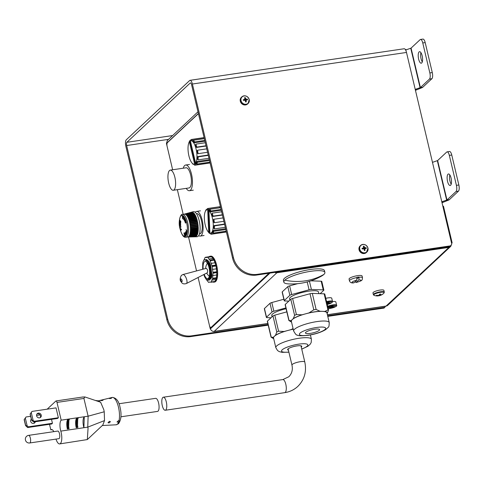 <?xml version="1.0" encoding="UTF-8"?>
<svg xmlns="http://www.w3.org/2000/svg" width="483" height="483" viewBox="0 0 483 483"><rect width="100%" height="100%" fill="white"/><g stroke="black" fill="none" stroke-linecap="round" stroke-linejoin="round"><path stroke-width="0.72" d="M418.634 59.107A5.82 2.053 -98.4 0 0 421.254 63.207A5.82 2.053 -98.4 0 0 422.172 55.799A5.82 2.053 -98.4 0 0 419.558 51.693A5.82 2.053 -98.4 0 0 418.634 59.107M420.935 52.659A5.82 2.053 -98.4 0 0 421.061 58.751A5.82 2.053 -98.4 0 0 422.299 61.89M447.542 181.379A5.82 2.053 -98.4 0 0 450.156 185.484A5.82 2.053 -98.4 0 0 451.08 178.07A5.82 2.053 -98.4 0 0 448.459 173.971A5.82 2.053 -98.4 0 0 447.542 181.379M449.842 174.931A5.82 2.053 -98.4 0 0 449.963 181.022A5.82 2.053 -98.4 0 0 451.2 184.162M431.88 78.729L429.453 79.091A4.987 1.757 -98.4 0 0 429.852 72.939L432.279 72.577A4.987 1.757 81.6 0 1 431.88 78.729L422.812 87.212A3.242 0.718 -13.3 0 1 421.236 87.997L415.446 90.327M458.452 191.147L456.03 191.503A4.987 1.757 -98.4 0 0 456.423 185.351L458.85 184.995A4.987 1.757 81.6 0 1 458.452 191.147L449.389 199.63A3.242 0.718 -13.3 0 1 447.813 200.409L442.023 202.739M451.611 243.311L452.13 242.822L443.472 206.199L442.863 206.289M451.52 242.913L452.13 242.822M405.629 50.039A3.242 0.718 -13.3 0 1 405.792 49.978L411.063 48.125L420.132 39.648A4.987 1.757 -98.4 0 1 420.524 39.443A4.987 1.757 -98.4 0 1 422.764 42.963L429.852 72.939M456.423 185.351L449.341 155.375A4.987 1.757 -98.4 0 0 447.095 151.855A4.987 1.757 -98.4 0 0 446.703 152.06L437.64 160.543L432.472 162.354M458.85 184.995L451.762 155.019L449.341 155.375M456.03 191.503L446.962 199.986L441.8 201.797M447.095 151.855L449.522 151.499A4.987 1.757 81.6 0 1 451.762 155.019M432.279 72.577L425.191 42.601L422.764 42.963M429.453 79.091L420.391 87.568L415.223 89.385M420.524 39.443L422.945 39.087A4.987 1.757 81.6 0 1 425.191 42.601M276.85 272.08L276.874 272.768A3.242 2.946 -133.1 0 1 274.845 272.376M210.588 329.146A3.242 0.718 -13.3 0 1 210.286 328.935A3.242 0.718 -13.3 0 1 210.443 328.633L210.473 328.772A3.242 2.946 46.9 0 0 214.204 331.404L214.337 331.386A3.242 1.141 81.6 0 1 214.084 331.513A3.242 1.141 81.6 0 1 213.752 331.435M451.261 244.833A3.242 2.946 -133.1 0 1 448.906 247.405L386.098 306.059A3.242 1.141 -98.4 0 1 385.845 306.186A3.242 1.141 -98.4 0 1 385.7 306.186M448.906 247.405L448.773 247.423A3.242 1.141 -98.4 0 0 449.075 246.891L449.099 246.68M386.231 306.035A3.242 2.946 46.9 0 0 387.722 305.328L450.391 246.692M197.994 111.796L167.335 140.481L166.442 143.457L167.033 145.969M277.375 272.001A3.242 1.141 81.6 0 1 277.007 272.75L448.773 247.423M189.596 222.277A11.532 4.063 -98.4 0 0 184.403 214.144L182.483 214.428A11.532 4.063 81.6 0 1 187.67 222.56A11.532 4.063 81.6 0 1 185.846 237.25L187.772 236.966A11.532 4.063 -98.4 0 0 189.596 222.277M187.458 237.014L187.458 237.02A11.574 4.075 -98.4 0 0 187.609 237.02L196.986 236.755A12.679 4.468 -98.4 0 0 199.177 220.586A12.679 4.468 -98.4 0 0 193.291 211.693L184.234 214.138A11.574 4.075 -98.4 0 0 184.228 214.144L184.228 214.144A11.574 4.075 -98.4 0 1 184.452 214.096L184.748 214.096A11.574 4.075 -98.4 0 1 184.983 214.138L185.291 214.241A11.574 4.075 -98.4 0 1 185.532 214.361L185.846 214.567A11.574 4.075 -98.4 0 1 186.094 214.772L186.408 215.074A11.574 4.075 -98.4 0 1 186.655 215.358L186.963 215.756A11.574 4.075 -98.4 0 1 187.205 216.106L187.507 216.601A11.574 4.075 -98.4 0 1 187.736 217.018L188.02 217.591A11.574 4.075 -98.4 0 1 188.237 218.068L188.509 218.708A11.574 4.075 -98.4 0 1 188.708 219.24L188.944 219.964M197.36 221.317L197.191 220.598L189.505 221.884L197.257 220.514L197.444 221.305L189.698 222.663A11.574 4.075 -98.4 0 1 189.831 223.291L197.601 222.047L197.752 222.856L189.982 224.106A11.574 4.075 -98.4 0 1 190.091 224.746L197.879 223.611L197.994 224.438L190.205 225.567L197.909 224.444L197.795 223.623M198.163 226.014L190.362 227.034L198.163 226.014L198.084 225.199L190.272 226.213A11.574 4.075 -98.4 0 0 190.205 225.567L190.079 224.746M190.393 227.692L190.435 228.471L198.253 227.571L198.217 226.769L190.399 227.668A11.574 4.075 -98.4 0 0 190.362 227.034L190.272 226.243M198.253 227.571L190.441 228.477A11.574 4.075 -98.4 0 1 190.459 229.099L198.272 228.296L198.272 229.075L190.459 229.872A11.574 4.075 -98.4 0 1 190.441 230.463L198.253 229.769L198.211 230.5L190.399 231.194A11.574 4.075 -98.4 0 1 190.35 231.749L198.151 231.152L198.072 231.828L190.266 232.426L197.982 231.653L198.042 231.158M190.067 233.512L197.861 233.035L197.976 232.42L190.181 232.921A11.574 4.075 -98.4 0 0 190.266 232.426L190.35 231.749M197.861 233.035L190.067 233.543A11.574 4.075 -98.4 0 1 189.964 233.995L197.734 233.561L197.577 234.098L189.807 234.527A11.574 4.075 -98.4 0 1 189.668 234.919L197.414 234.557L197.227 235.004L189.481 235.366A11.574 4.075 -98.4 0 1 189.318 235.686L197.04 235.384L196.816 235.74L189.101 236.048A11.574 4.075 -98.4 0 1 188.919 236.29L196.358 236.29L188.672 236.549A11.574 4.075 -98.4 0 1 188.467 236.718L195.85 236.646L188.201 236.875A11.574 4.075 -98.4 0 1 187.978 236.96L195.591 236.742L187.694 237.014A11.574 4.075 -98.4 0 1 187.609 237.02M199.443 233.881L199.89 233.814A10.185 3.586 -98.4 0 0 201.502 220.846A10.185 3.586 -98.4 0 0 196.919 213.667L196.472 213.734M198.682 235.595A12.467 4.395 -98.4 0 0 200.222 236.078A12.467 4.395 -98.4 0 0 202.196 220.194A12.467 4.395 -98.4 0 0 196.581 211.403A12.467 4.395 -98.4 0 0 195.253 212.309M179.634 225.664L180.364 225.356L180.944 227.149L180.014 227.698L179.96 227.336L180.648 227.221L180.769 226.4L179.682 225.47M180.781 221.244L180.672 223.128L179.459 221.468L179.694 219.741L179.954 221.806L180.153 220.465L180.105 222.011L180.545 222.615L180.751 221.196M186.335 235.076L185.544 231.87L185.798 231.635L186.142 232.118L186.746 233.778L185.683 232.208L186.353 234.986M185.653 232.305L185.798 231.635M186.257 232.311L185.683 232.208M183.963 233.434L183.914 233.029L184.615 233.06L185.013 236.296L184.216 236.06L184.832 235.885L184.723 235.034L184.095 234.804L184.675 234.629L184.53 233.458L183.963 233.434L183.914 233.029M185.007 236.259L184.258 235.861M184.723 235.034L184.138 234.605M184.204 217.121L184.174 219.131L183.727 219.644L183.437 219.077L183.419 216.384L183.733 219.252L184.246 217.205M183.957 219.765L183.631 219.047M183.733 219.252L184.186 218.926M185.557 223.164L184.898 221.667L185.714 220.097L186.275 222.059L185.714 220.604L185.931 222.591L185.4 221.22L185.104 221.788L185.557 223.164M184.808 219.614L185.025 221.039L184.488 220.894L184.234 219.68L184.904 220.785L184.741 218.165L185.267 219.723L184.645 218.66L184.808 219.614M185.025 221.039L184.633 220.749M184.56 220.622L185.055 220.767M184.693 218.551L184.741 218.165M185.116 218.751L184.645 218.66M182.985 215.925L183.015 216.312L182.429 216.064L182.496 216.933L183.027 217.344L182.52 217.32L182.562 218.877L182.26 215.623L182.985 215.925M185.351 234.503L184.808 233.881L184.965 232.703L185.466 233.162L185.043 233.096L184.923 233.796L185.514 234.219L185.87 235.517L185.466 235.909L185.231 235.233L185.623 235.493L185.714 234.889L185.055 234.388M184.929 233.247L184.965 232.703L185.436 233.072M185.448 233.434L185.043 233.096M185.707 235.879L185.224 235.517M185.267 235.227L185.81 235.463L185.907 234.865M186.987 233.096L187.048 231.647L186.728 231.097L186.486 232.045L186.589 230.85L186.033 229.685L187.235 231.592L186.987 233.114M180.026 223.744L180.346 222.941L180.509 225.114L180.352 223.279L180.093 224.372L179.827 224.649L179.567 224.178L179.694 222.621L179.821 224.311L180.183 223.72M180.219 223.714L180.346 222.941M180.576 223.273L180.195 223.623M179.821 224.311L180.123 224.16M180.207 228.839L180.702 230.149L180.672 228.477L181.071 229.691L181.584 229.298L180.69 230.651L180.352 228.815M196.986 219.819L196.792 219.167L189.131 220.52L189.354 221.268A11.574 4.075 -98.4 0 1 189.511 221.872L189.68 222.645M196.792 219.167L189.137 220.514A11.574 4.075 -98.4 0 0 188.956 219.94L196.641 218.376L196.4 217.676L188.702 219.27M188.237 218.068L195.893 216.408L196.158 217.054L188.509 218.708M187.736 217.018L195.349 215.279L195.639 215.847L188.02 217.591M187.205 216.106L194.776 214.295L195.078 214.784L187.507 216.601M186.094 214.772L193.586 212.846L193.9 213.154L186.408 215.074M184.983 214.138L192.391 212.158L185.291 214.241M184.192 214.174L191.552 212.164M189.318 235.686L189.094 236.03M189.668 234.919L189.481 235.366M189.964 233.995L189.807 234.527M190.181 232.921L190.061 233.531M190.441 230.463L190.399 231.194M190.441 229.081L190.447 229.866M197.674 222.868L197.523 222.089L189.825 223.297L189.964 224.082M184.452 214.096L191.817 212.109L184.748 214.096M185.532 214.361L192.983 212.399L185.846 214.567M186.655 215.358L194.184 213.48L194.498 213.884L186.963 215.756M196.853 219.053L197.07 219.801L189.354 221.268M198.078 225.984L198 225.205M198.163 227.499L198.133 226.775M190.441 229.842L198.181 228.966L198.181 228.308M190.38 231.164L198.121 230.361L198.151 229.775M197.776 232.83L197.855 232.432M189.807 234.496L197.583 233.573M189.481 235.33L197.239 234.563M189.107 236.006L196.81 235.39M188.69 236.507L195.265 236.072M188.237 236.833L191.455 236.628M185.369 213.927L184.56 214.12M189.028 213.238L185.025 214.168M192.898 212.713L185.563 214.398M193.689 213.208L193.586 212.846M193.598 213.118L186.112 214.808M194.335 213.921L194.184 213.48M194.19 213.74L186.667 215.388M194.945 214.82L194.776 214.295M194.77 214.53L187.211 216.143M195.518 215.877L195.349 215.279M195.325 215.49L187.736 217.048M196.056 217.072L195.893 216.408M195.856 216.595L188.243 218.093M196.545 218.394L196.4 217.676M196.346 217.827L188.708 219.258M185.092 221.643L185.78 220.308M185.218 221.009L184.681 220.864M184.754 220.592L185.098 220.761L184.754 220.592M183.926 219.222L184.234 218.92L183.926 219.222M183.075 216.227L182.429 216.064M183.027 217.422L182.52 217.32M182.574 217.308L182.55 216.958M182.483 216.058L182.459 215.702M184.156 233.404L184.53 233.458M185.249 234.358L185.001 233.857M185.237 233.066L185.581 233.349L185.176 233.078M185.508 235.281L185.81 235.463L185.508 235.281M187.229 231.611L186.589 230.85M186.782 230.82L186.082 229.968M180.69 222.868L179.459 221.468M180.57 224.818L180.769 224.112M180.545 223.255L180.388 223.593L180.545 223.255M180.02 224.619L179.761 224.154M179.664 223.46L179.507 222.886M179.875 225.44L180.407 225.35M180.153 227.312L180.648 227.221M180.769 225.778L180.413 225.718M180.956 229.83L180.702 230.149M181.578 229.274L181.071 229.691M180.841 230.463L180.751 230.137M169.497 170.529A10.185 3.586 -98.4 0 0 168.434 181.916A10.185 3.586 -98.4 0 0 173.264 190.272A10.185 3.586 -98.4 0 0 174.067 189.855A10.185 3.586 -98.4 0 0 175.124 178.475A10.185 3.586 -98.4 0 0 170.294 170.119A10.185 3.586 -98.4 0 0 169.497 170.529M173.264 190.272L189.046 187.941A10.185 3.586 -98.4 0 0 189.843 187.531A10.185 3.586 -98.4 0 0 190.906 176.144A10.185 3.586 -98.4 0 0 186.076 167.794L170.294 170.119M186.233 188.358A12.987 4.576 -98.4 0 0 189.457 190.719A12.987 4.576 -98.4 0 0 190.471 190.193A12.987 4.576 -98.4 0 0 191.829 175.673A12.987 4.576 -98.4 0 0 185.665 165.017A12.987 4.576 -98.4 0 0 184.645 165.542A12.987 4.576 -98.4 0 0 183.262 168.205M204.224 274.35A8.73 3.073 -98.4 0 0 207.636 278.673A8.73 3.073 -98.4 0 0 208.318 278.323A8.73 3.073 -98.4 0 0 209.23 268.56A8.73 3.073 -98.4 0 0 205.088 261.406A8.73 3.073 -98.4 0 0 204.4 261.756A8.73 3.073 -98.4 0 0 203.162 269.164M206.265 268.337L182.888 274.555A4.818 1.884 -111.1 0 1 186.203 278.148A4.818 1.884 -111.1 0 1 186.535 283.418A4.818 1.884 -111.1 0 1 186.353 283.545L207.412 272.696C207.859 270.444 207.43 269.019 206.12 268.421M211.524 277.858L211.952 275.431L210.642 265.185L208.946 261.496L206.627 259.558L206.096 259.576M208.523 280.218L207.135 279.778M205.504 259.751L206.416 259.588L210.431 265.215L211.741 275.461L210.793 279.126L210.413 278.715L211.3 275.25L210.039 265.463L206.326 260.12M208.741 280.146L207.95 279.826M209.942 279.965L209.097 279.663M209.568 279.56L208.946 280.116M208.36 279.735L208.107 279.772A9.926 3.496 81.6 0 1 207.811 279.856A9.926 3.496 81.6 0 1 204.442 276.294L203.79 274.579M207.853 261.846L209.586 265.529L210.848 275.316L210.377 277.834M210.057 278.769L210.413 278.715M202.655 269.297L202.739 263.078A10.391 3.659 -98.4 0 1 204.846 259.757A10.391 3.659 -98.4 0 1 209.067 265.415L209.996 270.981A9.926 3.496 81.6 0 1 209.018 278.92L208.807 278.033L207.895 278.884L208.107 279.772M209.067 265.415L209.23 265.39C210.926 271.386 211.047 276.022 209.592 279.301L210.322 278.039L210.751 275.606L209.441 265.36L207.744 261.671L204.919 259.751M209.996 270.981C210.365 274.592 210.105 277.23 209.211 278.896L209.592 279.301M208.97 278.727L207.895 278.884M212.774 281.987A13.095 4.613 -98.4 0 0 213.848 282.169A13.095 4.613 -98.4 0 0 214.875 281.643A13.095 4.613 -98.4 0 0 216.475 278.117A13.095 4.613 -98.4 0 0 216.855 272.207A13.095 4.613 -98.4 0 0 215.919 265.493A13.095 4.613 -98.4 0 0 213.921 259.782A1.25 0.441 81.6 0 1 214.066 260.168L215.786 265.07A1.25 0.441 81.6 0 1 215.919 265.493A1.25 0.441 81.6 0 1 215.998 265.964L216.801 271.73A1.25 0.441 81.6 0 1 216.855 272.201A1.25 0.441 81.6 0 1 216.843 272.635L216.511 277.713A1.25 0.441 81.6 0 1 216.475 278.111A1.25 0.441 81.6 0 1 216.372 278.389L215.001 281.42A1.25 0.441 81.6 0 1 214.881 281.643A1.25 0.441 81.6 0 1 214.784 281.692A1.25 0.441 81.6 0 1 214.712 281.686L210.999 282.235M213.848 282.169L214.621 282.054A13.095 4.613 -98.4 0 0 216.692 265.378A13.095 4.613 -98.4 0 0 210.799 256.147L210.033 256.262A13.095 4.613 -98.4 0 0 209.048 256.751M207.461 257.131L211.216 256.576A1.25 0.441 81.6 0 1 211.258 256.564A1.25 0.441 81.6 0 1 211.385 256.594A13.095 4.613 -98.4 0 0 210.033 256.262M214.066 260.168L210.22 260.735A1.25 0.441 -98.4 0 0 210.069 260.343L213.921 259.776A13.095 4.613 -98.4 0 0 211.391 256.594A1.25 0.441 81.6 0 1 211.566 256.793L213.74 259.528A1.25 0.441 81.6 0 1 213.921 259.776A1.25 0.441 81.6 0 1 213.921 259.782M209.036 256.763A1.25 0.441 81.6 0 1 209.103 256.739A1.25 0.441 81.6 0 1 209.169 256.745L209.471 256.829M205.993 278.92A1.25 0.441 -98.4 0 0 206.114 279.222A1.25 0.441 -98.4 0 0 206.289 279.476L208.463 282.205A1.25 0.441 -98.4 0 0 208.644 282.404A1.25 0.441 -98.4 0 0 208.777 282.434A1.25 0.441 -98.4 0 0 208.819 282.422L208.777 282.434M214.881 281.643A1.25 0.441 81.6 0 1 214.875 281.643L211.029 282.211A1.25 0.441 -98.4 0 1 210.932 282.259A1.25 0.441 -98.4 0 1 210.866 282.253L209.791 281.963L208.819 282.422M211.029 282.211A1.25 0.441 -98.4 0 0 211.149 281.987L215.001 281.42M216.372 278.389L212.52 278.957L211.149 281.987M212.52 278.957A1.25 0.441 -98.4 0 0 212.629 278.679A1.25 0.441 -98.4 0 0 212.665 278.28L216.511 277.713M216.843 272.635L212.991 273.203L212.665 278.28M212.991 273.203A1.25 0.441 -98.4 0 0 213.009 272.768A1.25 0.441 -98.4 0 0 212.955 272.297L216.801 271.73M215.998 265.964L212.152 266.531L212.955 272.297M212.152 266.531A1.25 0.441 -98.4 0 0 212.073 266.061A1.25 0.441 -98.4 0 0 211.94 265.638L215.786 265.07M210.22 260.735L211.94 265.638M210.069 260.343A1.25 0.441 -98.4 0 0 209.894 260.096L213.74 259.528M211.566 256.793L207.72 257.361L209.894 260.096M207.72 257.361A1.25 0.441 -98.4 0 0 207.539 257.161A1.25 0.441 -98.4 0 0 207.412 257.131A1.25 0.441 -98.4 0 0 207.364 257.143L206.392 257.602L205.317 257.312A1.25 0.441 -98.4 0 0 205.251 257.306A1.25 0.441 -98.4 0 0 205.154 257.361A1.25 0.441 -98.4 0 0 205.034 257.584L203.663 260.609A1.25 0.441 -98.4 0 0 203.651 260.627M215.575 279.585L211.729 280.152M216.535 274.996L212.689 275.564M216.269 268.856L212.417 269.423M214.838 262.812L210.993 263.38M212.635 258.483L208.783 259.051M325.796 298.331A5.609 1.244 -13.3 0 1 327.987 297.896A5.609 1.244 -13.3 0 1 331.743 298.198L332.509 301.434A5.609 1.244 -13.3 0 0 328.754 301.132A5.609 1.244 -13.3 0 0 326.562 301.561M327.094 303.825L330.04 303.034A3.327 0.737 166.7 0 0 330.396 302.702L328.386 302.907L328.718 302.31A3.327 0.737 166.7 0 0 327.643 302.467L326.906 303.028M328.482 302.907L328.549 303.258M327.794 303.463L327.552 302.551M327.22 303.71L326.979 302.998M328.229 302.763L328.108 302.388M332.527 301.585A5.609 1.244 -13.3 0 1 335.836 301.953L336.603 305.19A5.609 1.244 -13.3 0 0 332.847 304.882A5.609 1.244 -13.3 0 0 327.673 306.27M331.887 307.218L334.133 306.79A3.327 0.737 166.7 0 0 334.49 306.457L332.479 306.657L332.811 306.059A3.327 0.737 166.7 0 0 331.736 306.222L330.674 306.928L328.428 307.351A3.327 0.737 166.7 0 0 328.072 307.683L330.076 307.484L329.744 308.082A3.327 0.737 166.7 0 0 330.825 307.925L331.887 307.218L331.646 306.307M332.576 306.663L332.642 307.007M331.314 307.466L331.072 306.753M330.825 307.925L330.674 306.928M330.233 307.623L330.149 307.067M330.076 307.484L330.016 307.103M332.322 306.518L332.201 306.137M301.271 347.126A7.275 1.612 166.7 0 0 301.772 346.311A7.275 1.612 166.7 0 0 296.906 345.913A7.275 1.612 166.7 0 0 287.614 349.656A7.275 1.612 166.7 0 0 288.429 350.163M285.9 307.925L273.861 311.209A2.493 0.555 166.7 0 0 272.05 311.994L269.997 303.318L264.455 308.504L266.507 317.18A2.493 0.555 166.7 0 0 266.387 317.416A2.493 0.555 166.7 0 0 267.002 317.627L271.017 317.772M269.997 303.318A2.493 0.555 -13.3 0 1 271.808 302.533L273.861 311.209M283.847 299.243L271.808 302.533M266.387 317.416L264.334 308.734A2.493 0.555 -13.3 0 1 264.455 308.504M272.05 311.994L266.507 317.18M272.056 316.806L271.748 315.508A14.858 3.296 -13.3 0 1 286.093 308.734M267.437 321.123A2.493 0.555 166.7 0 0 267.316 321.358L271.054 337.158L273.728 338.794A18.656 4.136 -13.3 0 1 273.287 337.327L271.235 337.182L267.437 321.123L272.98 315.936A2.493 0.555 166.7 0 1 274.791 315.151L286.83 311.867M301.754 349.161L308.009 346.19L310.183 344.252L311.179 342.55L311.42 339.241A18.288 4.057 -13.3 0 0 299.182 338.245A18.288 4.057 -13.3 0 0 275.823 347.657L273.541 337.991A18.288 4.057 -13.3 0 1 274.404 336.283A18.288 4.057 -13.3 0 1 287.687 330.529A18.288 4.057 -13.3 0 1 293.223 329.219M293.06 328.537L291.189 329.569L284.185 331.483L278.588 331.211L276.777 331.996L275.521 335.238L273.287 337.327M275.521 335.238A18.656 4.136 -13.3 0 1 284.185 331.483M291.189 329.569A18.656 4.136 -13.3 0 1 293.205 329.14M310.297 333.385A7.275 1.612 166.7 0 0 319.589 329.641A7.275 1.612 166.7 0 0 314.723 329.249A7.275 1.612 166.7 0 0 305.431 332.986A7.275 1.612 166.7 0 0 310.297 333.385M320.151 293.682L323.731 290.331A2.493 0.555 166.7 0 0 323.851 290.096A2.493 0.555 166.7 0 0 323.236 289.885L311.384 289.45A2.493 0.555 166.7 0 0 310.327 289.522A2.493 0.555 166.7 0 0 309.072 289.788L291.678 294.539A2.493 0.555 166.7 0 0 289.866 295.324L287.814 286.648L282.271 291.835L284.318 300.511A2.493 0.555 166.7 0 0 284.203 300.746A2.493 0.555 166.7 0 0 284.819 300.957L288.834 301.102M287.814 286.648A2.493 0.555 -13.3 0 1 289.625 285.864L291.678 294.539M297.643 283.672L289.625 285.864M323.236 289.885L321.183 281.209L310.883 280.828M321.183 281.209A2.493 0.555 -13.3 0 1 321.799 281.42L323.851 290.096M284.203 300.746L282.15 292.07A2.493 0.555 -13.3 0 1 282.271 291.835M289.866 295.324L284.318 300.511M289.872 300.136L289.565 298.838A14.858 3.296 -13.3 0 1 308.546 291.195A14.858 3.296 -13.3 0 1 318.49 292.004L318.877 293.634M328.518 309.845L324.781 294.044A2.493 0.555 166.7 0 0 324.165 293.833L312.314 293.392A2.493 0.555 166.7 0 0 310.008 293.736L292.607 298.482A2.493 0.555 166.7 0 0 290.796 299.267L285.254 304.459A2.493 0.555 166.7 0 0 285.133 304.688L288.87 320.489L291.545 322.125A18.656 4.136 -13.3 0 1 291.104 320.658L289.051 320.513L285.254 304.459M293.64 330.988C295.379 334.079 296.496 335.389 297.003 334.918C297.613 335.848 301.283 335.993 308.027 335.353C315.387 334.194 321.322 332.25 325.826 329.521C329.14 326.17 328.947 328.09 329.237 322.572A18.288 4.057 -13.3 0 0 316.999 321.575A18.288 4.057 -13.3 0 0 293.64 330.988L291.358 321.322A18.288 4.057 -13.3 0 1 292.221 319.613A18.288 4.057 -13.3 0 1 305.504 313.859A18.288 4.057 -13.3 0 1 314.717 311.915A18.288 4.057 -13.3 0 1 322.439 311.36L320.048 311.275L316.111 309.452L313.799 309.79L309.005 312.906A18.656 4.136 -13.3 0 1 320.048 311.275M309.005 312.906L302.002 314.813L296.405 314.542L294.594 315.327L293.338 318.569L291.104 320.658M293.338 318.569A18.656 4.136 -13.3 0 1 302.002 314.813M327.202 313.576L328.458 310.334L327.963 309.887L324.824 311.45A18.656 4.136 -13.3 0 1 327.202 313.576L327.13 313.648M324.824 311.45L322.439 311.36A18.288 4.057 -13.3 0 1 326.955 312.906L329.237 322.572M328.458 310.334L327.963 309.887L324.165 293.833M324.896 272.442L324.473 270.649A21.095 4.679 166.7 0 0 310.358 269.502A21.095 4.679 166.7 0 0 284.415 278.377A21.095 4.679 166.7 0 0 283.412 280.351L283.841 282.15A21.095 4.679 166.7 0 0 288.894 283.926C300.36 284.36 311.118 281.812 321.171 276.294A21.095 4.679 166.7 0 0 323.9 274.416A21.095 4.679 166.7 0 0 324.896 272.442A21.095 4.679 166.7 0 0 310.78 271.295A21.095 4.679 166.7 0 0 284.837 280.176A21.095 4.679 166.7 0 0 283.841 282.15M198.428 113.638L167.396 142.672A3.115 1.099 -98.4 0 0 167.148 146.518L172.642 169.774M177.346 189.668L183.178 214.325M188.533 236.996L196.551 270.921M198.108 277.502L209.423 325.355A3.115 1.099 -98.4 0 0 210.823 327.552A3.115 1.099 -98.4 0 0 211.071 327.426L268.989 273.239M210.823 327.552L211.21 327.498A3.115 1.099 -98.4 0 0 211.451 327.371L269.369 273.185M190.362 140.843A11.846 4.172 81.6 0 1 190.767 140.722A11.846 4.172 81.6 0 1 196.092 149.072A11.846 4.172 81.6 0 1 195.627 163.109L190.362 140.843M206.084 146.017L196.46 147.436A11.846 4.172 81.6 0 0 195.603 144.991L195.778 144.157A12.987 4.576 81.6 0 1 196.81 147.104L196.46 147.436M204.943 141.211L194.468 142.757A11.846 4.172 81.6 0 0 193.381 141.392L193.333 140.281A12.987 4.576 81.6 0 1 194.643 141.924L194.468 142.757M193.345 140.468L192.149 140.644A11.846 4.172 81.6 0 0 191.534 140.607L190.767 140.722M210.075 162.898L195.657 165.023A12.987 4.576 81.6 0 1 195.156 165.18A12.987 4.576 81.6 0 1 194.426 165.126L194.383 164.142M194.383 164.202L193.194 164.377A12.987 4.576 81.6 0 1 192.18 163.188M189.094 142.244A12.987 4.576 81.6 0 1 189.873 140.571L190.133 141.664A11.846 4.172 81.6 0 1 190.453 141.241M191.051 140.396L189.873 140.571M191.117 140.674L190.87 139.635A12.987 4.576 81.6 0 1 191.371 139.478A12.987 4.576 81.6 0 1 192.101 139.533L192.149 140.644M204.128 137.758L192.101 139.533M204.345 138.657L193.333 140.281M204.762 140.432L194.643 141.924M205.311 142.751L195.778 144.157M206.018 145.751L196.81 147.104M195.657 165.023L195.398 163.93A11.846 4.172 81.6 0 1 194.993 164.051L194.22 164.16A11.846 4.172 81.6 0 1 188.762 155.242A11.846 4.172 81.6 0 1 189.36 141.779L194.625 164.045A11.846 4.172 81.6 0 1 194.22 164.16M194.86 159.867L195.512 162.632M194.625 164.045L195.398 163.93L190.133 141.664L189.36 141.779M196.575 163.755L195.398 163.93A11.846 4.172 -98.4 0 0 196.394 162.994L196.653 164.087L209.894 162.137M209.314 159.68L197.076 161.485A11.846 4.172 81.6 0 1 196.394 162.994L195.627 163.109M197.076 161.485L197.475 162.27A12.987 4.576 81.6 0 1 196.653 164.087M206.754 148.867L197.547 150.225A12.987 4.576 81.6 0 1 198.03 153.685L197.595 153.425A11.846 4.172 81.6 0 0 197.197 150.551L197.547 150.225M207.563 152.284L198.03 153.685M208.288 155.357L198.169 156.854A12.987 4.576 81.6 0 1 197.976 159.903L197.571 159.118A11.846 4.172 81.6 0 0 197.734 156.589L198.169 156.854M208.982 158.279L197.976 159.903M209.501 160.495L197.475 162.27M208.215 155.043L197.734 156.589M193.176 163.96L193.194 164.377M208.934 210.534A11.846 4.172 81.6 0 1 213.257 224.172A11.846 4.172 81.6 0 1 210.54 233.186A11.846 4.172 81.6 0 1 209.924 233.156L208.934 210.534L209.7 210.419A11.846 4.172 81.6 0 1 210.787 211.783L221.262 210.238M213.866 219.252L213.516 219.578A11.846 4.172 81.6 0 1 213.915 222.452L214.349 222.711A12.987 4.576 81.6 0 0 213.866 219.252L223.074 217.893M222.397 215.044L212.78 216.462A11.846 4.172 81.6 0 0 211.922 214.017L212.097 213.184A12.987 4.576 81.6 0 1 213.13 216.13L212.78 216.462M210.703 233.229L209.507 233.404A12.987 4.576 81.6 0 1 208.499 232.214M205.414 211.27A12.987 4.576 81.6 0 1 206.193 209.598L206.307 210.093M207.37 209.423L206.193 209.598M207.436 209.694L207.189 208.662A12.987 4.576 81.6 0 1 207.684 208.505A12.987 4.576 81.6 0 1 208.421 208.559L208.469 209.67A11.846 4.172 81.6 0 1 209.7 210.419L209.652 209.308A12.987 4.576 81.6 0 1 210.956 210.95L210.787 211.783M220.417 206.664L208.421 208.559M220.634 207.69L209.652 209.308M221.081 209.459L210.956 210.95M221.625 211.777L212.097 213.184M222.337 214.778L213.13 216.13M223.877 221.305L214.349 222.711M209.507 233.404L208.469 209.67L207.696 209.785L208.692 232.401A11.846 4.172 81.6 0 1 204.412 219.602A11.846 4.172 81.6 0 1 207.08 209.749A11.846 4.172 81.6 0 1 207.696 209.785M209.731 228.761L209.851 231.562M208.692 232.401L209.459 232.293A11.846 4.172 -98.4 0 0 209.9 232.655M212.888 232.782L211.711 232.957A11.846 4.172 81.6 0 1 211.306 233.078L210.54 233.186M210.697 233.162L210.739 234.152A12.987 4.576 81.6 0 0 211.476 234.207L226.406 232.003M211.711 232.957L211.971 234.05A12.987 4.576 81.6 0 1 211.476 234.207M224.607 224.384L214.488 225.881A12.987 4.576 81.6 0 1 214.289 228.93L213.891 228.145A11.846 4.172 81.6 0 0 214.054 225.615L214.488 225.881M225.295 227.306L214.289 228.93M225.821 229.522L213.794 231.297A12.987 4.576 81.6 0 1 212.967 233.114L212.713 232.021A11.846 4.172 81.6 0 0 213.395 230.512L213.794 231.297M226.207 231.164L212.967 233.114M225.627 231.248L225.809 232.009L211.971 234.05M225.627 228.707L213.395 230.512M224.535 224.07L214.054 225.615M209.658 209.495L208.469 209.67A11.846 4.172 81.6 0 0 207.853 209.634L207.08 209.749M219.445 207.865L219.403 206.941M233.398 257.451A20.781 18.897 46.9 0 0 257.3 274.338L450.615 245.829L449.818 246.578L256.503 275.081A20.781 18.897 46.9 0 1 232.601 258.194L233.398 257.451L192.397 84.018A5.235 1.847 -98.4 0 0 190.042 80.329A5.235 1.847 -98.4 0 0 189.632 80.54L126.28 139.81A5.235 1.847 -98.4 0 0 125.858 146.271L166.858 319.704A20.781 18.897 46.9 0 0 190.761 336.591L268.222 325.168M327.776 316.383L384.076 308.082L385.591 306.228M172.6 135.554L126.866 142.298A2.62 0.924 -98.4 0 0 126.655 145.528L167.655 318.961A20.781 18.897 46.9 0 0 191.558 335.842L268.077 324.558M327.631 315.779L384.873 307.339M450.615 245.829L451.78 244.024L406.493 52.448L192.397 84.018M232.601 258.194L191.6 84.76A2.62 0.924 -98.4 0 0 190.423 82.919A2.62 0.924 -98.4 0 0 190.217 83.022L190.652 82.961M126.866 142.298L190.217 83.022M190.042 80.329L404.138 48.759A5.235 1.847 81.6 0 1 406.493 52.448M406.384 49.779A5.235 4.764 46.9 0 0 405.189 49.357M357.106 278.763L358.972 277.013A6.69 1.485 166.7 0 0 357.963 277.139A6.69 1.485 166.7 0 0 356.895 277.32L356.762 280.237L353.9 282.827C351.558 283.219 350.078 282.549 349.469 280.822A6.69 1.485 -13.3 0 1 356.949 277.556M349.469 280.822L349.058 279.083A6.69 1.485 -13.3 0 1 357.607 275.642A6.69 1.485 -13.3 0 1 362.087 276.004L362.498 277.743A6.69 1.485 -13.3 0 0 359.026 277.254L358.972 277.013M355.228 281.674L356.007 282.519L358.845 279.929L359.026 277.254M377.791 295.91L378.787 295.765A9.183 3.381 -103 0 0 379.203 295.741A9.183 3.381 -103 0 0 379.318 295.711A9.153 7.058 -92.7 0 0 379.91 295.524A9.153 8.917 -56.5 0 0 380.652 295.258A9.183 8.483 56.6 0 0 381.86 294.715L382.186 294.407A9.183 8.169 -141.3 0 1 380.996 294.932A9.153 5.47 -117.4 0 1 380.501 294.974A9.153 1.25 -108.5 0 1 380.326 294.769A9.183 3.381 -103 0 0 380.634 294.038L379.632 294.183A9.183 3.067 86.1 0 1 379.27 294.926A9.153 6.822 96.8 0 1 378.708 295.24A9.153 8.688 137.6 0 1 377.935 295.385A9.183 8.169 -141.3 0 1 376.565 295.234L376.233 295.542A9.183 8.483 56.6 0 0 377.585 295.705A9.153 5.699 70.6 0 0 378.117 295.789A9.153 1.485 78 0 0 378.261 295.868A9.183 3.067 86.1 0 1 378.02 295.916A9.189 9.189 0 0 1 374.096 295.379A5.349 1.189 -13.3 0 1 373.993 294.576A5.349 1.189 -13.3 0 1 380.574 292.324A5.349 1.189 -13.3 0 1 383.973 293.048L383.973 293.048A5.349 1.189 -13.3 0 1 383.9 293.115M372.967 292.946A5.609 1.244 -13.3 0 1 380.133 290.06A5.609 1.244 -13.3 0 1 383.888 290.361L384.293 292.076A5.609 1.244 -13.3 0 0 380.538 291.768A5.609 1.244 -13.3 0 0 373.371 294.66L372.967 292.946M380.326 294.769L380.115 294.099M379.91 295.524L379.59 294.292M379.318 295.711L379.095 295.028M378.787 295.765L378.702 295.24M378.261 295.868L378.177 295.342M378.117 295.789L378.038 295.367M377.585 295.705L377.513 295.361M245.925 101.919L246.264 101.835A7.438 3.031 -97.5 0 0 246.119 100.784A7.42 1.823 -67.4 0 0 246.294 100.247L246.686 99.909A7.438 1.232 -12 0 1 247.562 99.824L247.399 99.118A7.438 2.059 165.4 0 0 246.511 99.172A7.42 3.115 -164 0 0 245.986 98.949A7.42 3.466 -130.6 0 0 245.581 98.52A7.438 3.031 -97.5 0 0 245.261 97.608L244.573 97.711A7.438 2.204 80.7 0 1 244.863 98.623A7.42 1.051 110.1 0 1 244.718 99.136A7.42 0.501 137.5 0 0 244.301 99.498A7.438 2.059 165.4 0 0 243.269 99.721L243.438 100.434A7.438 1.232 -12 0 1 244.47 100.235A7.42 2.343 17.5 0 1 245.026 100.434A7.42 2.699 49.3 0 1 245.4 100.893A7.438 2.204 80.7 0 1 245.569 101.937L245.925 101.919M249.15 99.48A4.383 3.985 -133.1 0 1 246.07 104.237A4.383 3.985 -133.1 0 1 241.035 100.675A4.383 3.985 -133.1 0 1 244.108 95.924A4.383 3.985 -133.1 0 1 249.15 99.48M249.204 99.552A4.552 4.136 -133.1 0 1 248.099 103.501L247.622 103.942A4.552 4.136 -133.1 0 1 243.372 104.702A4.552 4.136 -133.1 0 1 240.299 101.243A4.552 4.136 -133.1 0 1 241.403 97.294L241.88 96.854A4.552 4.136 -133.1 0 1 246.101 96.081A4.552 4.136 -133.1 0 1 249.186 99.492M245.382 100.869L245.672 100.621A1.183 1.075 46.9 0 0 245.581 100.247L244.464 99.456A1.183 1.075 46.9 0 0 244.458 99.456L245.581 98.52M244.718 99.136L243.613 100.398M245.986 98.949L244.929 99.993M246.511 99.172L245.581 100.247L247.399 99.118M245.261 97.608L244.851 98.568M246.686 99.909L245.672 100.621M246.294 100.247L245.394 100.887M246.119 100.784L245.473 101.291M246.264 101.835L245.545 101.744M244.301 99.498L243.547 100.41M364.683 250.496L365.021 250.417A7.438 3.031 -97.5 0 0 364.876 249.361A7.42 1.823 -67.4 0 0 365.051 248.83L365.444 248.491A7.438 1.232 -12 0 1 366.325 248.401L366.156 247.694A7.438 2.059 165.4 0 0 365.269 247.749A7.42 3.115 -164 0 0 364.743 247.525A7.42 3.466 -130.6 0 0 364.345 247.097A7.438 3.031 -97.5 0 0 364.025 246.185L363.331 246.288A7.438 2.204 80.7 0 1 363.627 247.205A7.42 1.051 110.1 0 1 363.476 247.713A7.42 0.501 137.5 0 0 363.059 248.075A7.438 2.059 165.4 0 0 362.033 248.304L362.196 249.011A7.438 1.232 -12 0 1 363.234 248.817A7.42 2.343 17.5 0 1 363.784 249.017A7.42 2.699 49.3 0 1 364.158 249.47A7.438 2.204 80.7 0 1 364.333 250.52L364.683 250.496M367.907 248.063A4.383 3.985 -133.1 0 1 364.834 252.814A4.383 3.985 -133.1 0 1 359.793 249.258A4.383 3.985 -133.1 0 1 362.866 244.501A4.383 3.985 -133.1 0 1 367.907 248.063M359.056 249.82A4.552 4.136 -133.1 0 1 360.161 245.877L360.638 245.43A4.552 4.136 -133.1 0 1 364.888 244.67A4.552 4.136 -133.1 0 1 367.961 248.135A4.552 4.136 -133.1 0 1 366.857 252.078A4.552 4.136 -133.1 0 1 362.606 252.838A4.552 4.136 -133.1 0 1 359.533 249.373A4.552 4.136 -133.1 0 1 360.638 245.43C363.868 243.535 366.313 244.422 367.98 248.093L366.386 252.524A4.552 4.136 -133.1 0 1 362.129 253.279A4.552 4.136 -133.1 0 1 359.056 249.82M364.14 249.445L364.43 249.198A1.183 1.075 46.9 0 0 364.339 248.823L363.222 248.033L364.345 247.097M363.476 247.713L362.371 248.974M364.743 247.525L363.693 248.57M365.269 247.749L364.339 248.823L366.156 247.694M364.025 246.185L363.608 247.151M365.444 248.491L364.43 249.198M365.051 248.83L364.158 249.463M364.876 249.361L364.23 249.874M365.021 250.417L364.303 250.321M363.059 248.075L362.304 248.993M162.807 397.473A6.599 2.324 81.6 0 1 163.32 397.207A6.599 2.324 81.6 0 1 166.454 402.623A6.599 2.324 81.6 0 1 165.766 410.001A6.599 2.324 81.6 0 1 165.246 410.266A6.599 2.324 81.6 0 1 162.119 404.851A6.599 2.324 81.6 0 1 162.807 397.473M118.981 403.746L155.623 398.342A6.599 2.324 81.6 0 1 158.593 402.997A6.599 2.324 81.6 0 1 157.549 411.401L120.907 416.805M119.168 420.765L118.788 422.1L117.007 421.997L118.45 420.639L119.416 420.983M109.931 398.101C111.772 397.775 112.092 397.883 110.885 398.427C109.025 398.626 108.705 398.517 109.931 398.101L109.116 398.427M111.682 397.998L110.885 398.427M101.4 400.165C103.241 399.839 103.561 399.948 102.36 400.498C100.494 400.691 100.174 400.582 101.4 400.165L100.591 400.492M103.151 400.063L102.36 400.498M108.965 422.981L108.011 422.661L109.448 421.303L110.444 421.701L108.965 422.981M56.04 407.869L58.371 417.729L57.616 418.441L33.562 421.985L34.317 421.279L33.122 420.433L31.262 412.542L31.987 411.419L56.04 407.869M56.004 439.095A9.147 3.224 -98.4 0 0 59.669 443.913A9.147 3.224 -98.4 0 0 61.118 432.267A9.147 3.224 81.6 0 0 60.81 431.114A8.054 2.838 81.6 0 1 61.184 420.162L56.988 402.411A2.077 0.731 -98.4 0 0 56.052 400.944A2.077 0.731 -98.4 0 0 55.889 401.029L47.183 409.179M49.514 424.315L50.824 429.852A8.054 2.838 81.6 0 1 51.458 429.526A8.054 2.838 81.6 0 1 53.824 431.645M51.5 419.341L52.436 423.289L51.675 423.996L27.622 427.546L28.382 426.833L27.187 425.988L25.321 418.103L26.052 416.974L30.61 416.304M59.506 433.77A3.846 1.352 81.6 0 1 58.896 438.673L29.741 442.971A3.846 1.352 81.6 0 0 30.043 442.814A3.846 1.352 81.6 0 0 30.351 438.069A3.846 1.352 81.6 0 0 28.624 435.364L57.773 431.065A3.846 1.352 81.6 0 1 59.506 433.77M36.889 414.076A2.493 2.27 -133.1 0 1 40.21 417.626M31.987 411.419L30.091 414.088L31.486 420.005L33.562 421.985M38.368 413.128A2.493 2.27 46.9 0 0 36.865 416.479A2.493 2.27 46.9 0 0 40.632 417.318A2.493 2.27 46.9 0 0 38.368 413.128M58.371 417.729L34.317 421.279M59.669 443.913L87.326 439.572L88.057 428.294L87.749 427.141L83.903 427.709L84.277 416.757L88.123 416.189L83.927 398.439L84.881 396.941L82.828 397.056M52.152 429.659L50.824 429.852M61.184 420.162L84.277 416.757A8.054 2.838 -98.4 0 0 83.903 427.709L60.81 431.114M77.739 419.256A8.054 2.838 81.6 0 1 78.258 418.006L77.751 418.839L78.258 418.006L76.531 418.266L76.984 418.954C76.193 420.832 76.103 423.47 76.712 426.869L76.205 427.703L77.938 427.443L77.485 426.755L77.938 427.443A8.054 2.838 81.6 0 1 77.54 425.197M68.888 420.56A8.054 2.838 81.6 0 1 69.407 419.316L68.9 420.144L69.407 419.316L67.674 419.57L68.133 420.258C67.342 422.136 67.252 424.774 67.862 428.173L67.354 429.007L69.087 428.753L68.634 428.065L69.087 428.753A8.054 2.838 81.6 0 1 68.683 426.501M31.298 419.214A2.493 2.27 46.9 0 0 31.286 419.232A2.493 2.27 46.9 0 0 33.55 423.422A2.493 2.27 46.9 0 0 35.319 421.725M52.436 423.289L28.382 426.833M36.557 415.422L40.035 414.909M30.948 419.636A2.493 2.27 -133.1 0 1 31.359 419.467M34.601 421.834A2.493 2.27 -133.1 0 1 34.269 423.18M26.052 416.974L24.15 419.642L25.551 425.559L27.622 427.546M31.262 412.542L30.091 414.088M33.122 420.433L31.486 420.005M31.612 419.884L30.218 413.967M87.326 439.572L102.813 425.046L104.521 420.584L87.749 427.141L88.123 416.189L104.231 411.782L103.803 409.669L100.621 402.218L98.556 400.866L95.362 400.455M84.881 396.941L100.621 402.218M27.187 425.988L25.677 425.445L24.277 419.528L25.321 418.103M104.521 420.584L104.231 411.782M77.751 418.839L77.485 426.755M76.984 418.954L76.712 426.869M68.9 420.144L68.634 428.065M68.133 420.258L67.862 428.173M442.839 202.111L441.818 201.87M416.268 89.699L415.241 89.452M405.986 50.818L405.792 49.978M449.389 199.63L446.962 199.986L437.64 160.543M446.66 200.137L437.332 160.694M422.812 87.212L420.391 87.568L411.063 48.125M420.083 87.719L410.761 48.276M214.337 331.386L267.824 323.495M327.383 314.717L386.098 306.059M276.874 272.768L214.204 331.404M269.985 273.094L210.473 328.772M198.392 113.493L166.611 143.228L166.919 144.514M210.051 326.985L210.443 328.633M186.649 222.911A10.704 3.767 -98.4 0 0 180.992 215.798A10.704 3.767 -98.4 0 0 180.141 228.996A10.704 3.767 -98.4 0 0 185.792 236.109A10.704 3.767 -98.4 0 0 186.649 222.911M182.019 281.619A1.479 0.58 -111.1 0 0 181.856 279.868A1.479 0.58 -111.1 0 0 180.799 278.963A1.479 0.58 -111.1 0 0 180.962 280.708A1.479 0.58 -111.1 0 0 182.019 281.619M207.539 257.161L211.385 256.594A1.25 0.441 81.6 0 1 211.391 256.594M215.919 265.493L212.073 266.061M216.855 272.201A1.25 0.441 81.6 0 1 216.855 272.207L213.009 272.768M216.475 278.111A1.25 0.441 81.6 0 1 216.475 278.117L212.629 278.679M209.169 256.745L205.317 257.312M326.731 302.292A4.987 1.105 -13.3 0 1 328.7 301.899A4.987 1.105 -13.3 0 1 331.99 302.412A4.987 1.105 -13.3 0 1 327.239 304.441L331.241 303.076L332.382 302.147L332.509 301.434M327.854 307.031A4.987 1.105 -13.3 0 1 332.793 305.654A4.987 1.105 -13.3 0 1 335.896 306.391A4.987 1.105 -13.3 0 1 329.762 308.492A4.987 1.105 -13.3 0 1 328.235 308.637M288.876 352.047A13.512 2.995 -13.3 0 1 282.507 349.553A13.512 2.995 -13.3 0 1 298.802 344.144A13.512 2.995 -13.3 0 1 307.762 344.681A13.512 2.995 -13.3 0 1 301.718 349.01M278.588 331.211L274.791 315.151M276.777 331.996L272.98 315.936M309.452 281.287L311.384 289.45M309.072 289.788L307.212 281.927M308.408 335.16A13.512 2.995 -13.3 0 1 300.003 333.161A13.512 2.995 -13.3 0 1 316.619 327.474A13.512 2.995 -13.3 0 1 325.017 329.472A13.512 2.995 -13.3 0 1 308.408 335.16M316.111 309.452L312.314 293.392M313.799 309.79L310.008 293.736M296.405 314.542L292.607 298.482M294.594 315.327L290.796 299.267M284.837 280.176A61.063 55.521 46.9 0 0 323.9 274.416M211.071 327.426L211.451 327.371M126.655 145.528L168.543 139.352M191.558 335.842L190.761 336.591M167.655 318.961L166.858 319.704M256.503 275.081L257.3 274.338M354.093 282.736A4.528 1.002 -13.3 0 1 352.276 281.951A4.528 1.002 -13.3 0 1 356.762 280.237M358.845 279.929A4.528 1.002 -13.3 0 1 360.662 280.714A4.528 1.002 -13.3 0 1 356.176 282.428M240.776 100.796A4.552 4.136 -133.1 0 1 241.88 96.854C245.11 94.958 247.556 95.845 249.222 99.516L248.099 103.501A4.552 4.136 -133.1 0 1 243.849 104.256A4.552 4.136 -133.1 0 1 240.776 100.796M304.797 362.039C306.796 371.596 304.471 379.71 297.842 386.388C294.153 389.787 289.788 391.87 284.759 392.643A6.599 2.324 81.6 0 0 285.278 392.377A6.599 2.324 81.6 0 0 285.966 384.999A6.599 2.324 81.6 0 0 282.833 379.584L288.822 376.752C291.913 373.625 292.952 369.73 291.955 365.07A6.599 1.461 -13.3 0 1 292.269 364.454A6.599 1.461 -13.3 0 1 299.225 361.876A6.599 1.461 -13.3 0 1 304.797 362.039L300.963 345.804M56.988 402.411L83.927 398.439M76.531 418.266A8.054 2.838 -98.4 0 0 76.205 427.703M67.674 419.57A8.054 2.838 -98.4 0 0 67.354 429.007M119.017 420.705A13.82 4.866 -98.4 0 0 118.48 407.181A13.82 4.866 -98.4 0 0 112.104 397.473L112.43 397.406C116.325 397.907 118.86 401.192 120.038 407.266C121.746 414.366 121.233 419.86 118.498 423.748L116.131 424.799A13.82 4.866 -98.4 0 0 118.595 422.184M209.562 325.874L210.286 328.935M214.084 331.513L267.848 323.586M327.402 314.807L385.845 306.186M182.483 214.428C181.149 213.039 177.557 221.075 180.099 229.075C181.741 234.943 183.655 237.666 185.846 237.25M196.581 211.403L200.433 210.836M200.222 236.078L204.074 235.511M189.457 190.719L193.303 190.151M185.665 165.017L189.511 164.449M186.353 283.545C183.806 284.324 182.109 283.769 181.264 281.879C179.761 280.611 179.797 278.45 181.373 275.401L182.888 274.555M207.394 263.229A9.557 9.557 0 0 0 205.655 268.5M206.7 273.082A9.557 9.557 0 0 0 209.32 276.258M207.968 262.015L207.744 261.671M210.437 277.64L210.322 278.039M210.932 282.259L214.784 281.692M205.251 257.306L209.103 256.739M207.412 257.131L211.258 256.564M328.241 308.667L329.714 308.516C335.13 307.2 337.424 306.095 336.603 305.19M275.823 347.657L277.538 350.519L279.186 351.588L281.951 352.336L288.912 352.192M311.42 339.241L310.406 334.948M195.156 165.18L210.093 162.976M191.371 139.478L204.092 137.601M207.684 208.505L220.411 206.627M356.007 282.519C362.999 280.412 362.021 280.448 362.498 277.743M379.203 295.741A9.189 9.189 0 0 0 383.973 293.048L384.293 292.076M374.096 295.379L373.371 294.66M282.833 379.584L163.32 397.207M284.759 392.643L165.246 410.266M291.955 365.07L288.116 348.841M83.179 396.948L56.052 400.944M28.624 435.364A3.846 3.846 0 0 0 25.72 440.834A3.846 3.846 0 0 0 29.741 442.971M102.293 425.529L116.131 424.799M98.303 400.842L112.104 397.473"/></g></svg>
